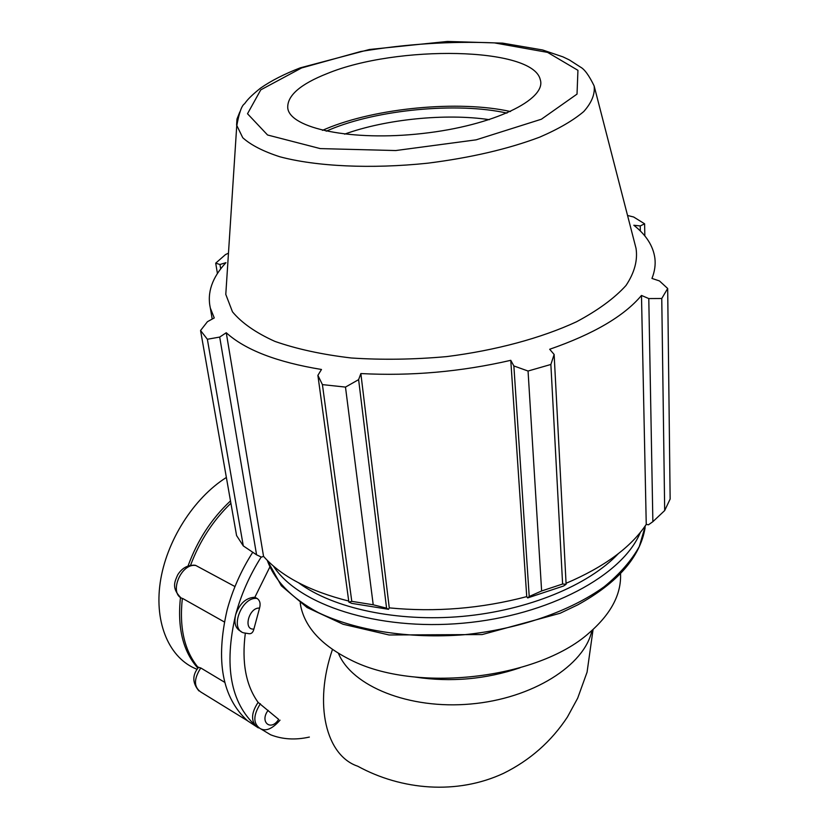 <?xml version="1.0" encoding="UTF-8"?>
<svg xmlns="http://www.w3.org/2000/svg" width="829" height="829" viewBox="0 0 829 829"><rect width="100%" height="100%" fill="white"/><g stroke="black" fill="none" stroke-linecap="round" stroke-linejoin="round"><path stroke-width="1.24" d="M257.923 727.168L255.819 725.903C250.835 720.038 251.601 712.204 258.109 702.381L278.648 719.365C270.969 731.758 259.228 721.914 268.14 710.329M257.197 598.517C259.954 600.528 260.741 603.719 259.55 608.113L253.892 629.045C253.104 632.299 251.539 633.864 249.197 633.729L243.674 632.848C229.063 629.045 242.089 595.937 257.197 598.517L254.866 597.263L269.736 567.233M241.125 631.46C235.612 628.838 233.788 623.253 235.643 614.724C239.674 603.45 246.078 597.626 254.866 597.263M182.359 598.393C179.137 627.781 184.442 650.869 198.286 667.656M230.897 503.255C213.157 520.311 199.706 540.995 190.546 565.305M193.81 565.109L195.872 565.513L234.98 586.559M198.494 667.386L200.773 667.956L224.773 682.36M258.327 727.883L247.56 720.826C222.203 697.697 215.395 660.754 227.115 609.989C232.597 589.72 241.135 570.476 252.731 552.269M258.109 702.381C245.871 685.355 241.602 662.361 245.311 633.366M309.362 737.064C295.404 740.193 282.492 739.427 270.606 734.774L255.819 725.903C230.535 702.785 223.809 665.718 235.643 614.724C241.135 594.476 249.653 575.243 261.197 557.015M415.495 677.117C451.038 682.412 485.867 679.303 519.99 667.791M386.573 608.175L373.216 604.787L351.786 601.346L348.874 602.103L351.745 603.377L388.532 609.305L386.573 608.175L358.615 379.641L345.486 387.091L373.216 604.787M348.74 601.056C309.538 591.191 281.145 576.29 263.549 556.363L261.446 557.129L256.575 554.819L243.291 545.907L236.576 535.555L200.556 330.502L207.437 321.693L214.255 317.942L210.328 308.036C206.929 292.668 212.131 277.539 225.954 262.669L219.965 264.492L215.706 263.166L217.436 273.549M664.682 510.55L661.76 298.502L667.677 288.492L670.143 499.037L664.682 510.55L652.869 521.679L648.475 524.788L646.247 524.384C630.973 547.347 604.237 566.984 566.062 583.305M527.658 597.927L563.637 585.979L566.114 584.258L562.611 584.02L541.627 590.973L529.223 596.497L527.658 597.927L526.736 596.621C481.276 608.6 435.453 612.351 389.267 607.875L388.532 609.305M256.575 554.819L219.695 337.071L226.255 332.74C245.208 349.911 276.959 362.159 321.486 369.475L317.89 375.35L348.874 602.103M351.786 601.346L322.419 384.615L317.89 375.35M526.736 596.621L510.768 360.314L513.866 365.952L529.223 596.497M541.627 590.973L528.052 371.029L513.866 365.952M646.247 524.384L641.48 295.445L648.786 298.575L652.869 521.679M661.76 298.502L648.786 298.575M667.677 288.492L659.459 280.938L651.957 278.43C654.713 271.497 655.687 264.741 654.879 258.171C653.179 245.933 646.164 234.959 633.822 225.25L640.237 225.944L640.34 231.001M644.838 235.933L644.61 223.809L640.237 225.944M215.706 263.166L225.54 254.534L228.462 253.197M506.965 113.107C457.328 101.957 377.226 109.573 329.445 129.801L326.201 131.189M344.584 134.143C385.713 119.2 445.95 113.148 489.348 119.677M510.509 111.532C458.758 99.977 375.62 107.894 325.818 128.909L322.46 130.34M226.545 282.668L225.789 294.409L232.472 311.808C241.653 322.906 255.798 332.761 274.907 341.393C296.689 349.03 322.17 354.563 351.351 357.993C382.045 360.024 413.847 359.558 446.748 356.594C495.783 350.398 541.254 338.097 576.538 321.766C597.978 310.315 614.476 298.222 626.009 285.487C634.496 272.72 637.833 260.358 636.04 248.389L594.248 86.351M200.556 330.502L207.364 339.258L243.291 545.907M219.695 337.071L207.364 339.258M322.419 384.615L345.486 387.091M358.615 379.641L360.853 373.558C411.018 376.211 460.986 371.796 510.768 360.314M528.052 371.029L550.87 364.47L562.611 584.02M566.114 584.258L554.135 354.46L550.87 364.47M554.135 354.46L549.679 349.268C593.574 334.035 624.175 316.098 641.48 295.445M644.61 223.809L633.657 217.001L627.553 215.478M389.267 607.875L360.853 373.558M263.549 556.363L226.255 332.74M220.701 268.907L219.965 264.492M327.372 73.491C300.367 84.133 287.155 95.604 287.746 107.874C289.466 128.35 351.672 141.562 422.489 133.49C493.348 125.676 547.14 99.449 540.239 79.553C532.85 46.901 396.863 44.849 327.372 73.491M300.181 602.911L300.834 606.652C305.518 627.947 322.098 645.677 350.563 659.863C415.132 693.117 536.964 679.448 588.911 633.128C610.88 614.175 621.429 594.383 620.538 573.73M196.587 669.107C169.707 658.444 154.184 623.854 160.225 582.486C166.246 541.15 193.603 498.105 226.369 477.463M197.893 668.184C183.002 651.439 177.199 627.822 180.484 597.326M188.048 565.969C197.447 540.249 211.592 518.56 230.483 500.913M260.379 703.738C253.125 715.272 253.011 723.51 260.047 728.473C265.663 731.748 272.327 728.971 280.026 720.152M253.892 629.045C242.752 630.341 249.032 607.025 259.55 608.113M224.338 621.957L182.888 598.6C168.214 594.58 180.712 562.694 195.872 565.513M247.394 720.691L200.846 692.039C193.717 687.044 193.696 679.024 200.773 667.956M332.46 649.459C313.435 704.546 326.129 755.633 357.703 766.203C401.65 790.275 457.038 794.949 503.441 773.384C529.949 760.297 551.264 741.52 567.409 717.044L577.668 698.205L587.067 672.184L593.067 629.512M338.419 653.325C351.921 686.184 408.904 709.593 470.634 704.018C532.384 698.681 584.6 665.469 591.906 630.558M273.383 566.031C298.212 604.818 377.444 630.993 463.1 623.18C548.767 615.574 622.828 575.399 640.351 532.394M618.33 553.658C588.621 585.233 527.949 610.445 462.468 616.382C396.977 622.268 333.248 608.351 298.637 582.839M645.376 525.679L639.294 546.539C631.532 560.508 619.874 573.875 604.341 586.631C570.311 611.263 519.037 629.17 464.178 634.734C409.215 639.045 355.869 630.589 318.263 612.569C291.601 598.289 274.316 580.134 267.29 560.373M239.809 111.977L236.98 119.055L236.597 125.044L242.752 137.728C250.855 145.034 263.197 151.375 279.787 156.754C316.139 166.494 371.071 169.126 427.536 163.209C470.571 157.779 507.98 149.085 539.762 137.117C558.601 128.961 573.264 120.433 583.761 111.542C591.668 102.661 595.118 94.133 594.144 85.947C589.108 75.553 584.569 69.273 580.518 67.118L569.347 59.926L562.943 56.859L542.632 49.978L502.633 43.139L447.442 41.45L369.371 49.512L300.243 67.854C284.316 74.019 271.093 80.776 260.565 88.112C253.809 93.501 249.063 97.946 246.317 101.428L244.545 103.791C241.685 105.532 239.073 112.951 236.721 126.039L225.789 294.409M301.549 67.968L360.864 51.481C406.397 43.937 450.903 41.067 494.374 42.88L547.586 52.393L577.937 70.32L577.025 94.102L541.399 119.221L476.115 139.842L395.734 150.546L320.253 148.598L267.56 134.992L247.508 113.739L260.762 89.864L301.549 67.968M195.354 565.285C187.965 564.725 182.09 567.886 177.738 574.787C174.826 581.481 171.323 587.73 180.411 597.274M198.659 667.179C192.141 674.982 192.235 682.899 198.919 690.909M645.117 527.7C640.206 557.036 617.771 582.746 577.803 604.838L560.135 613.263L482.188 634.558L389.039 634.973L343.082 624.247L307.051 607.512L281.342 585.782L267.259 560.342M212.203 319.061L210.328 308.036M300.834 606.652L300.264 602.984"/></g></svg>
